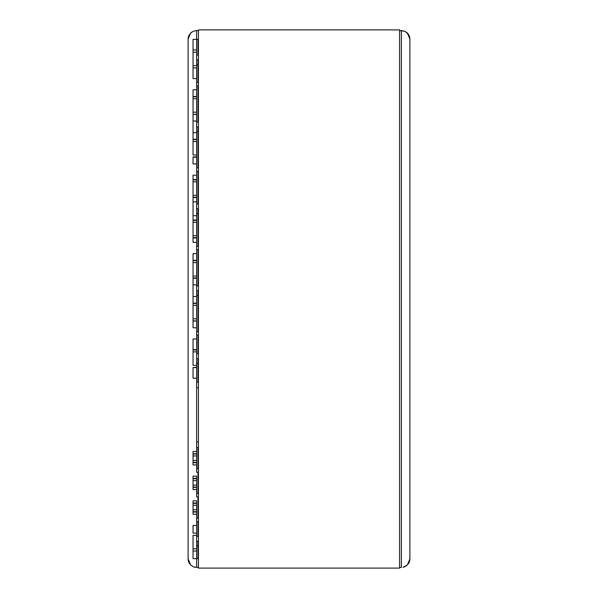 <?xml version="1.0" encoding="UTF-8"?>
<svg xmlns="http://www.w3.org/2000/svg" width="598" height="598" viewBox="0 0 598 598"><rect width="100%" height="100%" fill="white"/><g stroke="black" fill="none" stroke-linecap="round" stroke-linejoin="round"><path stroke-width="0.9" d="M197.968 353.844L196.622 353.844L197.968 353.844L197.968 335.082L197.968 353.844M196.622 353.844L196.622 338.991L193.042 338.991L193.042 349.636L193.042 338.991L196.622 338.991L196.622 335.082L196.622 358.598L197.968 358.598L196.622 358.598L196.622 378.205L193.042 378.205L193.042 367.561L193.042 378.205L196.622 378.205L196.622 382.144L196.622 378.205L193.042 378.205L196.622 378.205L196.622 363.352L197.968 363.352L197.968 358.598L197.968 363.352L196.622 363.352M197.968 285.956L196.622 285.956L197.968 285.956L197.968 249.695L197.968 285.956M196.622 285.956L196.622 253.627L196.622 260.347L196.622 253.627L193.042 253.627L193.042 260.347L193.042 253.627L196.622 253.627L196.622 249.695L196.622 253.627L193.042 253.627L196.622 253.627L196.622 290.71L197.968 290.71L196.622 290.71L196.622 331.718L196.622 327.786L193.042 327.786L196.622 327.786L196.622 295.464L197.968 295.464L197.968 290.71L197.968 295.464L196.622 295.464M197.968 204.045L196.622 204.045L197.968 204.045L197.968 171.26L197.968 204.045M196.622 204.045L196.622 175.207L196.622 179.916L193.042 179.617L193.042 175.207L196.622 175.207L196.622 179.617L193.042 179.617L193.042 175.207L196.622 175.207L196.622 171.26L196.622 175.207L193.042 175.207L196.622 175.207L196.622 208.799L197.968 208.799L196.622 208.799L196.622 242.362L193.042 242.362L196.622 242.362L196.622 246.339L196.622 242.362L193.042 242.362L193.042 237.952L196.622 237.952L196.622 242.362L196.622 237.653L193.042 237.952L193.042 242.362L196.622 242.362L196.622 213.553L197.968 213.553L197.968 208.799L197.968 213.553L196.622 213.553M197.968 122.134L196.622 122.134L197.968 122.134L197.968 85.88L197.968 122.134M196.622 122.134L196.622 89.782L196.622 96.502L196.622 89.782L193.042 89.782L196.622 89.782L196.622 85.88L196.622 126.888L197.968 126.888L196.622 126.888L196.622 163.949L193.042 163.949L196.622 163.949L196.622 167.903L196.622 163.949L193.042 163.949L193.042 157.222L193.042 163.949L196.622 163.949L196.622 131.642L197.968 131.642L197.968 126.888L197.968 131.642L196.622 131.642M197.968 55.068L196.622 55.068L197.968 55.068L197.968 39.363L197.968 55.068M196.622 55.068L196.622 30.573L196.622 39.363L193.042 39.363L198.416 39.363L196.622 39.363L196.622 59.822L197.968 59.822L196.622 59.822L196.622 78.577L193.042 78.577L193.042 67.933L193.042 78.577L196.622 78.577L193.042 78.577L196.622 78.577L196.622 82.517L196.622 64.577L197.968 64.577L197.968 59.822L197.968 64.577L196.622 64.577M197.968 536.458L196.622 536.458L197.968 536.458L197.968 521.531L197.968 536.458M196.622 541.212L197.968 541.212L196.622 541.212L196.622 558.659L198.416 558.659L193.042 558.659L193.042 551.035L196.622 551.035L196.622 558.659L193.042 558.659L193.042 551.035L196.622 551.035L196.622 548.792L193.042 548.792L193.042 551.035L193.042 535.352L196.622 535.352L196.622 548.792L193.042 548.792L193.042 535.352L196.622 535.352L196.622 533.11L193.042 533.11L193.042 525.485L196.622 525.485L196.622 521.531L196.622 541.212M197.968 447.581L197.968 468.869L197.968 447.581M196.622 464.93L196.622 451.49L196.622 464.93L193.042 464.93L196.622 464.93L193.042 464.93L193.042 462.695L196.622 462.695L196.622 464.93L196.622 462.389L193.042 462.695L193.042 464.93L196.622 464.93L196.622 468.869L196.622 464.93M197.968 472.233L197.968 493.522L197.968 472.233M196.622 489.59L196.622 476.15L196.622 493.522L196.622 489.59L193.042 489.59L196.622 489.59L196.622 487.355L196.622 489.59M197.968 496.886L197.968 518.174L197.968 496.886M196.622 514.25L196.622 500.81L196.622 518.174L196.622 512.015L196.622 514.25L193.042 514.25L196.622 514.25M197.968 82.517L197.968 64.577L197.968 82.517M197.968 167.903L197.968 131.642L197.968 167.903M197.968 246.339L197.968 213.553L197.968 246.339M197.968 331.718L197.968 295.464L197.968 331.718M197.968 382.144L197.968 363.352L197.968 382.144M197.968 558.659L197.968 541.212L197.968 545.967L196.622 545.967L197.968 545.967L197.968 558.659M193.042 476.15L196.622 476.15L196.622 487.355L193.042 487.355L193.042 489.59L193.042 487.355L196.622 487.355L193.042 487.355L193.042 485.113L193.042 487.049L196.622 487.049L196.622 485.113L193.042 485.113L196.622 485.113L196.622 480.628L193.042 480.628L193.042 485.113L193.042 480.628L196.622 480.628L196.622 476.15L193.042 476.15L196.622 476.15L193.042 476.15L193.042 480.628L193.042 478.692L196.622 478.692L193.042 478.692L193.042 476.15M193.042 500.81L196.622 500.81L196.622 512.015L193.042 511.709L193.042 514.25L193.042 512.015L196.622 512.015L193.042 512.015L193.042 509.773L193.042 511.709L196.622 511.709L196.622 509.773L193.042 509.773L193.042 505.288L193.042 509.773L196.622 509.773L196.622 505.288L193.042 505.288L193.042 503.352L193.042 505.288L196.622 505.288L196.622 503.045L193.042 503.045L196.622 503.352L193.042 503.352L193.042 500.81L196.622 500.81L193.042 500.81L196.622 500.81L196.622 503.045L193.042 503.045L193.042 500.81M196.622 441.974L196.622 382.144L198.416 382.144L196.622 382.144L196.622 387.743L198.416 387.743L196.622 387.743L196.622 441.974L198.416 441.974L196.622 441.974L196.622 447.581L196.622 441.974M196.622 451.49L196.622 447.581L198.416 447.581L196.622 447.581L196.622 462.389L193.042 462.695L193.042 460.453L193.042 462.389L196.622 462.389L196.622 460.453L193.042 460.453L193.042 455.968L193.042 460.453L196.622 460.453L196.622 455.968L193.042 455.968L193.042 454.031L193.042 455.968L196.622 455.968L196.622 453.725L193.042 454.031L196.622 454.031L193.042 454.031L193.042 451.49L196.622 451.49L193.042 451.49L193.042 453.725L196.622 453.725L196.622 451.49M196.622 249.695L196.622 246.339L198.416 246.339L196.622 246.339L196.622 249.695L198.416 249.695L196.622 249.695M196.622 171.26L196.622 167.903L198.416 167.903L196.622 167.903L196.622 171.26L198.416 171.26L196.622 171.26M196.622 85.88L196.622 82.517L198.416 82.517L196.622 82.517L196.622 85.88L198.416 85.88L196.622 85.88M188.108 558.913L188.108 39.087L190.605 33.069L193.363 31.223L196.622 30.573L193.363 31.223L190.605 33.069L188.759 35.828L188.108 39.087L188.108 558.913L188.759 562.172L190.605 564.931L193.363 566.777L196.622 567.427L196.622 558.659L196.622 567.427L193.363 566.777L190.605 564.931L188.108 558.913A8.514 8.514 0 0 0 188.766 562.187M196.622 545.967L196.622 525.485L196.622 533.11L193.042 533.11L193.042 525.485L196.622 525.485L193.042 525.485L196.622 525.485L196.622 536.458M196.622 521.531L196.622 518.174L198.416 518.174L196.622 518.174L196.622 521.531L198.416 521.531L196.622 521.531M196.622 496.886L196.622 493.522L198.416 493.522L196.622 493.522L196.622 496.886L198.416 496.886L196.622 496.886M196.622 472.233L196.622 468.869L198.416 468.869L196.622 468.869L196.622 472.233L198.416 472.233L196.622 472.233M196.622 335.082L196.622 331.718L198.416 331.718L196.622 331.718L196.622 335.082L198.416 335.082L196.622 335.082M188.108 39.087A8.514 8.514 0 0 1 188.766 35.813A8.514 8.514 0 0 0 188.751 35.843L190.605 33.069A8.514 8.514 0 0 1 190.62 33.054M198.416 567.427L196.622 567.427L198.416 567.427M196.622 30.573L198.416 30.573L196.622 30.573A8.514 8.514 0 0 0 196.6 30.573M188.759 562.172L189.544 563.645M193.363 566.777L194.963 567.263M191.891 32.008L190.605 33.069M193.042 39.363L193.042 67.933L196.622 67.933L196.622 78.577L196.622 65.698L196.622 67.933L193.042 67.933L193.042 52.25L196.622 52.25L196.622 65.698L193.042 65.698L196.622 65.698L196.622 50.008L196.622 52.25L193.042 52.25L193.042 39.363M196.622 39.363L196.622 50.008L193.042 50.008L196.622 50.008L196.622 39.363M196.622 96.502L196.622 157.222L193.042 157.222L196.622 157.222L193.042 156.923L196.622 156.923L196.622 154.987L193.042 154.987L193.042 141.539L193.042 154.987L196.622 154.987L196.622 139.596L193.042 139.596L193.042 141.539L196.622 141.539L193.042 141.539L193.042 139.596L196.622 139.596L196.622 132.711L193.042 132.711L193.042 139.596L196.622 139.297L193.042 139.297L193.042 132.711L196.622 132.711L196.622 114.435L193.042 114.435L193.042 132.711L193.042 121.013L196.622 121.013L193.042 121.013L193.042 114.435L196.622 114.435L193.042 114.435L196.622 114.136L196.622 112.192L193.042 112.192L193.042 114.136L193.042 98.745L193.042 112.192L196.622 112.192L196.622 96.801L193.042 96.801L193.042 98.745L196.622 98.745L193.042 98.745L193.042 96.801L196.622 96.502L193.042 96.502L196.622 96.502M193.042 89.782L193.042 96.502L193.042 89.782M193.042 179.617L193.042 237.952L193.042 222.269L196.622 222.269L196.622 237.653L193.042 237.653L196.622 237.653L196.622 235.717L193.042 235.717L196.622 235.717L196.622 220.326L196.622 222.269L193.042 222.269L193.042 220.326L196.622 220.326L193.042 220.326L196.622 220.027L193.042 220.027L193.042 215.706L196.622 215.706L196.622 220.027L196.622 215.706L193.042 215.706L193.042 201.862L196.622 201.862L196.622 215.706L196.622 197.542L196.622 201.862L193.042 201.862L193.042 197.542L196.622 197.542L193.042 197.542L196.622 197.243L196.622 195.307L196.622 197.243L193.042 197.243L193.042 179.916L196.622 179.916L196.622 195.307L193.042 195.307L196.622 195.307L196.622 181.859L193.042 181.859L196.622 181.859L196.622 179.916L193.042 179.617M193.042 321.066L193.042 327.786L193.042 321.066L196.622 321.066L193.042 321.066M193.042 260.347L193.042 320.767L196.622 321.066L193.042 320.767L193.042 305.376L196.622 305.376L196.622 320.767L196.622 318.824L193.042 318.824L196.622 318.824L196.622 303.44L196.622 305.376L193.042 305.376L193.042 303.44L196.622 303.44L193.042 303.44L196.622 303.141L196.622 296.556L196.622 303.141L193.042 303.141L193.042 296.556L196.622 296.556L193.042 296.556L193.042 284.857L196.622 284.857L196.622 296.556L196.622 284.857L193.042 284.857L193.042 278.272L196.622 278.272L196.622 284.857L196.622 278.272L193.042 278.272L196.622 277.973L193.042 277.973L193.042 262.589L196.622 262.589L196.622 277.973L196.622 276.037L193.042 276.037L196.622 276.037L196.622 260.646L196.622 262.589L193.042 262.589L193.042 260.646L196.622 260.646L193.042 260.347L196.622 260.347L193.042 260.347M196.622 367.561L196.622 378.205L196.622 367.561L193.042 367.561L196.622 367.561M196.622 338.991L196.622 367.262L193.042 367.561L196.622 367.262L196.622 365.326L193.042 365.326L193.042 351.878L193.042 365.326L196.622 365.326L196.622 349.935L193.042 349.935L193.042 351.878L196.622 351.878L193.042 351.878L193.042 349.935L196.622 349.935L193.042 349.636L196.622 349.636L196.622 338.991M196.622 478.385L193.042 478.385L196.622 478.385M401.4 30.573A8.514 8.514 0 0 0 401.378 30.573L401.378 567.427L401.378 30.573L399.584 30.573L399.584 568.1L399.584 567.427L401.378 567.427A8.514 8.514 0 0 0 401.4 567.427A8.514 8.514 0 0 1 401.378 567.427L399.584 567.427L399.584 30.573L404.637 31.223L407.395 33.069L409.241 35.828L409.892 39.087L409.892 558.913A8.514 8.514 0 0 1 409.892 558.928M408.456 563.645L409.241 562.172A8.514 8.514 0 0 1 409.234 562.195A8.514 8.514 0 0 0 409.892 558.913L409.241 562.172L407.395 564.931A8.514 8.514 0 0 1 407.38 564.953A8.514 8.514 0 0 0 407.395 564.931L403.037 567.263A8.514 8.514 0 0 0 403.059 567.255A8.514 8.514 0 0 1 403.037 567.263L404.637 566.777A8.514 8.514 0 0 0 404.652 566.777M404.652 566.769A8.514 8.514 0 0 1 404.614 566.784L403.037 567.263M401.378 30.573L404.637 31.223L407.395 33.069L406.109 32.008L407.395 33.069L409.892 39.087L409.892 558.913L407.395 564.931L404.637 566.777M406.109 32.008L409.241 35.828M409.892 39.087A8.514 8.514 0 0 0 409.234 35.813M407.395 33.069L408.456 34.355L407.395 33.069A8.514 8.514 0 0 0 407.38 33.054M198.416 568.1L198.416 29.9L399.584 29.9L399.584 30.573L399.584 29.9L198.416 29.9L198.416 568.1L399.584 568.1L198.416 568.1"/></g></svg>
